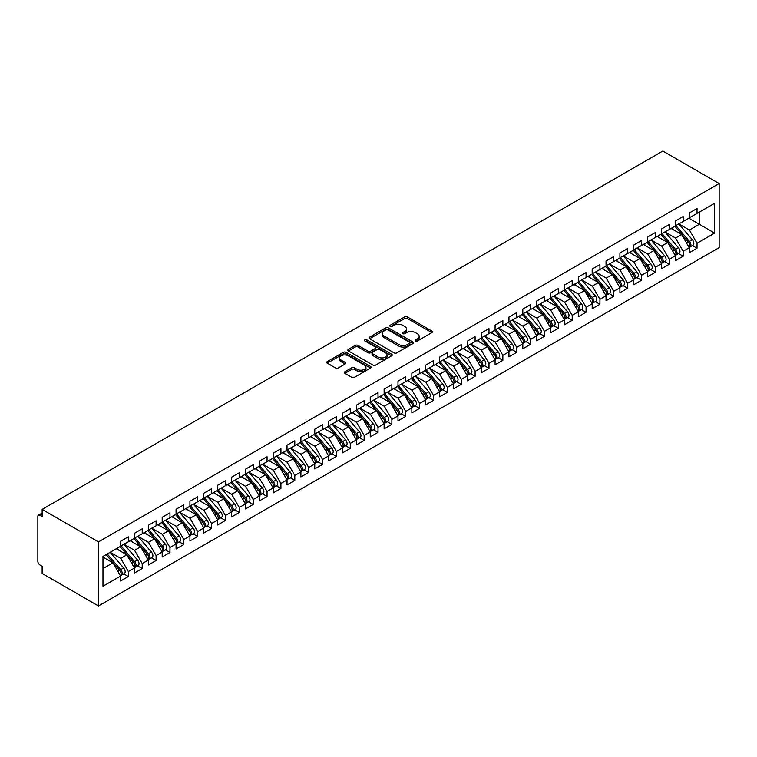 <?xml version="1.0" encoding="UTF-8"?>
<svg xmlns="http://www.w3.org/2000/svg" width="757" height="757" viewBox="0 0 757 757"><rect width="100%" height="100%" fill="white"/><g stroke="black" fill="none" stroke-linecap="round" stroke-linejoin="round"><path stroke-width="1.14" d="M415.498 340.962A1.344 0.776 0 0 0 417.41 340.962L431.878 332.616A1.921 1.107 0 0 0 432.436 331.831A1.921 1.107 0 0 0 431.878 331.046L407.37 316.89A1.921 1.107 0 0 0 404.645 316.89L390.177 325.245A1.344 0.776 0 0 0 389.789 325.794A1.344 0.776 0 0 0 390.177 326.343A1.344 0.776 0 0 0 392.088 326.343L393.962 325.264A6.16 3.558 0 0 1 402.667 325.264L404.711 326.447A6.16 3.558 0 0 1 406.518 328.964A6.16 3.558 0 0 1 404.711 331.471L402.838 332.56A1.344 0.776 0 0 0 402.45 333.108A1.344 0.776 0 0 0 402.838 333.657A1.344 0.776 0 0 0 404.749 333.657L406.623 332.578A6.16 3.558 0 0 1 415.328 332.578L417.372 333.752A6.16 3.558 0 0 1 419.179 336.269A6.16 3.558 0 0 1 417.372 338.786L415.498 339.865A1.344 0.776 0 0 0 415.11 340.413A1.344 0.776 0 0 0 415.498 340.962L415.498 339.865M344.88 371.763A1.921 1.107 0 0 0 344.312 372.548A1.921 1.107 0 0 0 344.88 373.333L351.75 377.298A1.921 1.107 0 0 0 354.475 377.298L370.542 368.025A1.921 1.107 0 0 0 371.11 367.24A1.921 1.107 0 0 0 370.542 366.454L346.034 352.308A1.921 1.107 0 0 0 343.309 352.308L327.251 361.581A1.921 1.107 0 0 0 326.683 362.366A1.921 1.107 0 0 0 327.251 363.152L335.55 367.949A1.921 1.107 0 0 0 338.275 367.949L345.154 363.975A1.921 1.107 0 0 0 345.712 363.19A1.921 1.107 0 0 0 345.154 362.404L341.029 360.029A5.148 2.971 0 0 1 339.524 357.929A5.148 2.971 0 0 1 342.703 355.175A5.148 2.971 0 0 1 348.315 355.818L364.448 365.139A5.148 2.971 0 0 1 365.953 367.24A5.148 2.971 0 0 1 362.773 369.984A5.148 2.971 0 0 1 357.162 369.34L354.475 367.788A1.921 1.107 0 0 0 351.75 367.788L344.88 371.763L344.88 373.333M662.839 151.04L719.15 183.544L98.467 541.898L42.146 509.385L662.839 151.04M394.094 352.857A1.921 1.107 0 0 0 396.819 352.857L412.887 343.583A1.921 1.107 0 0 0 413.445 342.798A1.921 1.107 0 0 0 412.887 342.003L388.379 327.857A1.921 1.107 0 0 0 385.654 327.857L369.586 337.13A1.921 1.107 0 0 0 369.028 337.925A1.921 1.107 0 0 0 369.586 338.71L394.094 352.857M365.432 341.256A1.344 0.776 0 0 1 366.795 341.445L366.795 339.846L391.71 354.229A1.921 1.107 0 0 1 392.277 355.014A1.921 1.107 0 0 1 391.71 355.799L375.642 365.073A1.921 1.107 0 0 1 372.927 365.073L348.419 350.926L348.419 349.356A1.921 1.107 0 0 0 347.851 350.141A1.921 1.107 0 0 0 348.419 350.926M348.419 349.356L355.288 345.391A1.921 1.107 0 0 1 358.014 345.391L367.959 351.125A1.921 1.107 0 0 0 370.675 351.125L375.235 348.494A1.921 1.107 0 0 0 375.803 347.709A1.921 1.107 0 0 0 375.235 346.924L364.893 340.943A1.344 0.776 0 0 1 364.495 340.395A1.344 0.776 0 0 1 365.328 339.675A1.344 0.776 0 0 1 366.795 339.846M42.146 509.385L42.146 516.596L39.932 515.309A2.943 1.703 -120 0 0 38.456 515.167A2.943 1.703 -120 0 0 37.85 516.511L37.85 561.363A2.943 1.703 -120 0 0 39.932 564.959L42.146 566.245L42.146 573.456L98.467 605.96L98.467 541.898M98.467 605.96L719.15 247.615L719.15 183.544M688.842 218.186L714.646 233.08L714.646 203.292L697.027 213.455L697.027 208.497L689.258 212.982L689.258 217.94L683.155 221.47L683.155 216.502L675.386 220.987L675.386 225.955L669.283 229.475L669.283 224.507L661.523 228.993L661.523 233.96L655.42 237.48L655.42 232.513L647.651 236.998L647.651 241.966L641.548 245.486L641.548 240.527L633.779 245.013L633.779 249.971L627.676 253.5L627.676 248.533L619.907 253.018L619.907 257.986L613.804 261.506L613.804 256.538L606.035 261.023L606.035 265.991L599.932 269.511L599.932 264.553L592.173 269.028L592.173 273.996L586.069 277.526L586.069 272.558L578.301 277.043L578.301 282.001L572.197 285.531L572.197 280.563L564.429 285.048L564.429 290.016L558.325 293.536L558.325 288.568L550.557 293.054L550.557 298.021L544.453 301.541L544.453 296.583L536.685 301.068L536.685 306.027L530.581 309.556L530.581 304.588L522.822 309.074L522.822 314.032L516.719 317.562L516.719 312.594L508.95 317.079L508.95 322.047L502.847 325.567L502.847 320.599L495.078 325.084L495.078 330.052L488.975 333.572L488.975 328.614L481.206 333.099L481.206 338.057L475.103 341.587L475.103 336.619L467.334 341.104L467.334 346.072L461.231 349.592L461.231 344.624L453.471 349.109L453.471 354.077L447.368 357.597L447.368 352.639L439.599 357.115L439.599 362.083L433.496 365.603L433.496 360.644L425.727 365.129L425.727 370.088L419.624 373.617L419.624 368.65L411.855 373.135L411.855 378.103L405.752 381.623L405.752 376.655L397.983 381.14L397.983 386.108L391.88 389.628L391.88 384.67L384.121 389.155L384.121 394.113L378.017 397.643L378.017 392.675L370.249 397.16L370.249 402.118L364.145 405.648L364.145 400.68L356.377 405.165L356.377 410.133L350.273 413.653L350.273 408.685L342.505 413.171L342.505 418.138L336.401 421.658L336.401 416.7L328.633 421.185L328.633 426.144L322.539 429.673L322.539 424.705L314.77 429.191L314.77 434.158L308.667 437.678L308.667 432.711L300.898 437.196L300.898 442.164L294.795 445.684L294.795 440.716L287.026 445.201L287.026 450.169L280.923 453.689L280.923 448.731L273.154 453.216L273.154 458.174L267.051 461.704L267.051 456.736L259.282 461.221L259.282 466.189L253.188 469.709L253.188 464.741L245.419 469.226L245.419 474.194L239.316 477.714L239.316 472.756L231.547 477.232L231.547 482.2L225.444 485.729L225.444 480.761L217.675 485.246L217.675 490.205L211.572 493.734L211.572 488.767L203.803 493.252L203.803 498.22L197.7 501.74L197.7 496.772L189.931 501.257L189.931 506.225L183.837 509.745L183.837 504.787L176.069 509.272L176.069 514.23L169.965 517.76L169.965 512.792L162.197 517.277L162.197 522.245L156.093 525.765L156.093 520.797L148.325 525.282L148.325 530.25L142.221 533.77L142.221 528.802L134.453 533.288L134.453 538.255L128.349 541.775L128.349 536.817L120.581 541.302L120.581 546.261L102.971 556.433L102.971 586.221L120.581 576.058L112.954 562.839L102.971 557.076M714.646 233.08L697.027 243.252L689.4 230.033L678.859 223.949M692.418 245.552L697.027 248.211L697.027 243.252M697.027 248.211L689.258 252.696L689.258 247.728L683.155 251.258L675.528 238.039L664.987 231.954L678.452 247.681L675.537 249.365A3.927 2.262 60 0 1 677.051 253.093A3.927 2.262 60 0 1 676.238 254.891A3.927 2.262 60 0 1 675.604 255.071M678.546 253.557L683.155 256.216L683.155 251.258M683.155 256.216L675.386 260.701L675.386 255.743L669.283 259.263L661.656 246.053L651.115 239.969L664.58 255.696L661.665 257.371A3.927 2.262 60 0 1 663.189 261.099A3.927 2.262 60 0 1 662.375 262.897A3.927 2.262 60 0 1 661.741 263.076M664.674 261.562L669.283 264.231L669.283 259.263M669.283 264.231L661.523 268.716L661.523 263.748L655.42 267.268L647.784 254.059L637.243 247.974L650.708 263.701L647.803 265.385A3.927 2.262 60 0 1 649.317 269.113A3.927 2.262 60 0 1 648.503 270.902A3.927 2.262 60 0 1 647.869 271.091M650.802 269.577L655.42 272.236L655.42 267.268M655.42 272.236L647.651 276.721L647.651 271.754L641.548 275.283L633.921 262.064L623.38 255.98M636.94 277.582L641.548 280.241L641.548 275.283M641.548 280.241L633.779 284.727L633.779 279.768L627.676 283.288L620.049 270.079L609.508 263.985M623.068 285.588L627.676 288.256L627.676 283.288M627.676 288.256L619.907 292.732L619.907 287.774L613.804 291.294L606.177 278.084L595.636 272L609.101 287.726L606.187 289.401A3.927 2.262 60 0 1 607.701 293.129A3.927 2.262 60 0 1 606.887 294.927A3.927 2.262 60 0 1 606.253 295.107M609.196 293.602L613.804 296.261L613.804 291.294M613.804 296.261L606.035 300.747L606.035 295.779L599.932 299.299L592.305 286.089L581.764 280.005L595.229 295.732L592.315 297.416A3.927 2.262 60 0 1 593.838 301.144A3.927 2.262 60 0 1 593.024 302.932A3.927 2.262 60 0 1 592.39 303.122M595.324 301.608L599.932 304.267L599.932 299.299M599.932 304.267L592.173 308.752L592.173 303.784L586.069 307.314L578.433 294.095L567.892 288.01M581.452 309.613L586.069 312.272L586.069 307.314M586.069 312.272L578.301 316.757L578.301 311.799L572.197 315.319L564.571 302.109L554.029 296.015L567.495 311.742L564.58 313.426A3.927 2.262 60 0 1 566.094 317.155A3.927 2.262 60 0 1 565.28 318.952A3.927 2.262 60 0 1 564.646 319.132M567.589 317.618L572.197 320.287L572.197 315.319M572.197 320.287L564.429 324.772L564.429 319.804L558.325 323.324L550.699 310.115L540.157 304.03M553.717 325.633L558.325 328.292L558.325 323.324M558.325 328.292L550.557 332.777L550.557 327.809L544.453 331.329L536.827 318.12L526.285 312.035M539.845 333.638L544.453 336.297L544.453 331.329M544.453 336.297L536.685 340.782L536.685 335.815L530.581 339.344L522.955 326.125L512.413 320.041M525.973 341.644L530.581 344.303L530.581 339.344M530.581 344.303L522.822 348.788L522.822 343.829L516.719 347.349L509.083 334.14L498.541 328.046L512.006 343.782L509.101 345.457A3.927 2.262 60 0 1 510.615 349.185A3.927 2.262 60 0 1 509.802 350.983A3.927 2.262 60 0 1 509.168 351.163M512.101 349.649L516.719 352.317L516.719 347.349M516.719 352.317L508.95 356.802L508.95 351.835L502.847 355.355L495.22 342.145L484.679 336.061L498.144 351.787L495.229 353.472A3.927 2.262 60 0 1 496.743 357.2A3.927 2.262 60 0 1 495.93 358.988A3.927 2.262 60 0 1 495.296 359.178M498.238 357.664L502.847 360.323L502.847 355.355M502.847 360.323L495.078 364.808L495.078 359.84L488.975 363.369L481.348 350.15L470.807 344.066L484.272 359.793L481.357 361.477A3.927 2.262 60 0 1 482.871 365.205A3.927 2.262 60 0 1 482.058 367.003A3.927 2.262 60 0 1 481.424 367.183M484.366 365.669L488.975 368.328L488.975 363.369M488.975 368.328L481.206 372.813L481.206 367.845L475.103 371.375L467.476 358.156L456.935 352.071M470.494 373.674L475.103 376.343L475.103 371.375M475.103 376.343L467.334 380.818L467.334 375.86L461.231 379.38L453.604 366.17L443.063 360.086M456.622 381.689L461.231 384.348L461.231 379.38M461.231 384.348L453.471 388.833L453.471 383.865L447.368 387.385L439.732 374.176L429.191 368.091L442.656 383.818L439.751 385.502A3.927 2.262 60 0 1 441.265 389.23A3.927 2.262 60 0 1 440.451 391.019A3.927 2.262 60 0 1 439.817 391.208M442.75 389.694L447.368 392.353L447.368 387.385M447.368 392.353L439.599 396.838L439.599 391.871L433.496 395.4L425.869 382.181L415.328 376.097L428.793 391.823L425.879 393.508A3.927 2.262 60 0 1 427.393 397.236A3.927 2.262 60 0 1 426.579 399.034A3.927 2.262 60 0 1 425.945 399.213M428.888 397.699L433.496 400.358L433.496 395.4M433.496 400.358L425.727 404.844L425.727 399.885L419.624 403.405L411.997 390.196L401.456 384.102M415.016 405.705L419.624 408.373L419.624 403.405M419.624 408.373L411.855 412.858L411.855 407.891L405.752 411.411L398.125 398.201L387.584 392.117L401.049 407.843L398.135 409.518A3.927 2.262 60 0 1 399.649 413.246A3.927 2.262 60 0 1 398.835 415.044A3.927 2.262 60 0 1 398.201 415.224M401.144 413.719L405.752 416.378L405.752 411.411M405.752 416.378L397.983 420.864L397.983 415.896L391.88 419.416L384.253 406.206L373.712 400.122M387.272 421.725L391.88 424.384L391.88 419.416M391.88 424.384L384.121 428.869L384.121 423.901L378.017 427.431L370.391 414.211L359.84 408.127M373.409 429.73L378.017 432.389L378.017 427.431M378.017 432.389L370.249 436.874L370.249 431.916L364.145 435.436L356.519 422.226L345.977 416.132M359.537 437.735L364.145 440.404L364.145 435.436M364.145 440.404L356.377 444.889L356.377 439.921L350.273 443.441L342.647 430.231L332.105 424.147L345.57 439.874L342.656 441.558A3.927 2.262 60 0 1 344.17 445.286A3.927 2.262 60 0 1 343.356 447.075A3.927 2.262 60 0 1 342.722 447.264M345.665 445.75L350.273 448.409L350.273 443.441M350.273 448.409L342.505 452.894L342.505 447.926L336.401 451.456L328.775 438.237L318.233 432.152L331.698 447.879L328.784 449.563A3.927 2.262 60 0 1 330.298 453.292A3.927 2.262 60 0 1 329.484 455.089A3.927 2.262 60 0 1 328.85 455.269M331.793 453.755L336.401 456.414L336.401 451.456M336.401 456.414L328.633 460.899L328.633 455.932L322.539 459.461L314.903 446.242L304.361 440.158L317.826 455.884L314.912 457.569A3.927 2.262 60 0 1 316.435 461.297A3.927 2.262 60 0 1 315.622 463.095A3.927 2.262 60 0 1 314.988 463.275M317.921 461.761L322.539 464.429L322.539 459.461M322.539 464.429L314.77 468.905L314.77 463.946L308.667 467.466L301.04 454.257L290.489 448.172L303.964 463.899L301.049 465.574A3.927 2.262 60 0 1 302.563 469.302A3.927 2.262 60 0 1 301.75 471.1A3.927 2.262 60 0 1 301.116 471.28M304.059 469.775L308.667 472.434L308.667 467.466M308.667 472.434L300.898 476.919L300.898 471.952L294.795 475.472L287.168 462.262L276.627 456.178M290.186 477.781L294.795 480.44L294.795 475.472M294.795 480.44L287.026 484.925L287.026 479.957L280.923 483.486L273.296 470.267L262.755 464.183M276.314 485.786L280.923 488.445L280.923 483.486M280.923 488.445L273.154 492.93L273.154 487.972L267.051 491.492L259.424 478.282L248.883 472.188L262.348 487.915L259.433 489.599A3.927 2.262 60 0 1 260.947 493.327A3.927 2.262 60 0 1 260.134 495.125A3.927 2.262 60 0 1 259.5 495.305M262.442 493.791L267.051 496.46L267.051 491.492M267.051 496.46L259.282 500.945L259.282 495.977L253.188 499.497L245.552 486.287L235.011 480.203L248.476 495.93L245.561 497.604A3.927 2.262 60 0 1 247.085 501.333A3.927 2.262 60 0 1 246.271 503.131A3.927 2.262 60 0 1 245.637 503.31M248.57 501.806L253.188 504.465L253.188 499.497M253.188 504.465L245.419 508.95L245.419 503.982L239.316 507.502L231.689 494.293L221.148 488.208L234.613 503.935L231.699 505.619A3.927 2.262 60 0 1 233.213 509.347A3.927 2.262 60 0 1 232.399 511.145A3.927 2.262 60 0 1 231.765 511.325M234.708 509.811L239.316 512.47L239.316 507.502M239.316 512.47L231.547 516.955L231.547 511.987L225.444 515.517L217.817 502.298L207.276 496.214L220.741 511.94L217.827 513.625A3.927 2.262 60 0 1 219.341 517.353A3.927 2.262 60 0 1 218.527 519.151A3.927 2.262 60 0 1 217.893 519.33M220.836 517.816L225.444 520.475L225.444 515.517M225.444 520.475L217.675 524.961L217.675 520.002L211.572 523.522L203.945 510.313L193.404 504.219M206.964 525.822L211.572 528.49L211.572 523.522M211.572 528.49L203.803 532.975L203.803 528.008L197.7 531.528L190.073 518.318L179.532 512.234M193.092 533.836L197.7 536.495L197.7 531.528M197.7 536.495L189.931 540.981L189.931 536.013L183.837 539.542L176.201 526.323L165.66 520.239L179.125 535.965L176.22 537.65A3.927 2.262 60 0 1 177.734 541.378A3.927 2.262 60 0 1 176.92 543.176A3.927 2.262 60 0 1 176.286 543.356M179.22 541.842L183.837 544.501L183.837 539.542M183.837 544.501L176.069 548.986L176.069 544.018L169.965 547.548L162.339 534.328L151.797 528.244L165.263 543.971L162.348 545.655A3.927 2.262 60 0 1 163.862 549.383A3.927 2.262 60 0 1 163.048 551.181A3.927 2.262 60 0 1 162.414 551.361M165.357 549.847L169.965 552.506L169.965 547.548M169.965 552.506L162.197 556.991L162.197 552.033L156.093 555.553L148.467 542.343L137.925 536.259M151.485 557.852L156.093 560.521L156.093 555.553M156.093 560.521L148.325 565.006L148.325 560.038L142.221 563.558L134.595 550.348L124.053 544.264L137.519 559.991L134.604 561.675A3.927 2.262 60 0 1 136.118 565.403A3.927 2.262 60 0 1 135.304 567.192A3.927 2.262 60 0 1 134.67 567.381M137.613 565.867L142.221 568.526L142.221 563.558M142.221 568.526L134.453 573.011L134.453 568.043L128.349 571.573L120.723 558.354L110.181 552.269M123.741 573.872L128.349 576.531L128.349 571.573M128.349 576.531L120.581 581.016L120.581 576.058M120.581 546.1L128.349 541.775M102.971 568.602L112.954 562.839M134.453 538.095L142.221 533.77M120.723 558.354L126.826 554.834L116.285 548.749M134.453 568.043L126.826 554.834M148.325 530.089L156.093 525.765M134.595 550.348L140.698 546.828L130.157 540.735M148.325 560.038L140.698 546.828M162.197 522.084L169.965 517.76M148.467 542.343L154.57 538.814L144.029 532.729M162.197 552.033L154.57 538.814M176.069 514.069L183.837 509.745M162.339 534.328L168.433 530.808L157.891 524.724M176.069 544.018L168.433 530.808M189.931 506.064L197.7 501.74M176.201 526.323L182.305 522.803L171.763 516.719M189.931 536.013L182.305 522.803M203.803 498.059L211.572 493.734M190.073 518.318L196.177 514.798L185.635 508.704M203.803 528.008L196.177 514.798M217.675 490.053L225.444 485.729M203.945 510.313L210.049 506.783L199.507 500.699M217.675 520.002L210.049 506.783M231.547 482.039L239.316 477.714M217.817 502.298L223.921 498.778L213.379 492.693M231.547 511.987L223.921 498.778M245.419 474.033L253.188 469.709M231.689 494.293L237.783 490.773L227.242 484.688M245.419 503.982L237.783 490.773M259.282 466.028L267.051 461.704M245.552 486.287L251.655 482.758L241.114 476.673M259.282 495.977L251.655 482.758M273.154 458.013L280.923 453.689M259.424 478.282L265.527 474.753L254.986 468.668M273.154 487.972L265.527 474.753M287.026 450.008L294.795 445.684M273.296 470.267L279.399 466.747L268.858 460.663M287.026 479.957L279.399 466.747M300.898 442.003L308.667 437.678M287.168 462.262L293.271 458.742L282.73 452.648M300.898 471.952L293.271 458.742M314.77 433.998L322.539 429.673M301.04 454.257L307.134 450.727L296.593 444.643M314.77 463.946L307.134 450.727M328.633 425.983L336.401 421.658M314.903 446.242L321.006 442.722L310.465 436.638M328.633 455.932L321.006 442.722M342.505 417.978L350.273 413.653M328.775 438.237L334.878 434.717L324.337 428.632M342.505 447.926L334.878 434.717M356.377 409.972L364.145 405.648M342.647 430.231L348.75 426.711L338.209 420.618M356.377 439.921L348.75 426.711M370.249 401.967L378.017 397.643M356.519 422.226L362.622 418.697L352.081 412.612M370.249 431.916L362.622 418.697M384.121 393.952L391.88 389.628M370.391 414.211L376.484 410.691L365.943 404.607M384.121 423.901L376.484 410.691M397.983 385.947L405.752 381.623M384.253 406.206L390.357 402.686L379.815 396.602M397.983 415.896L390.357 402.686M411.855 377.942L419.624 373.617M398.125 398.201L404.229 394.671L393.687 388.587M411.855 407.891L404.229 394.671M425.727 369.927L433.496 365.603M411.997 390.196L418.101 386.666L407.559 380.582M425.727 399.885L418.101 386.666M439.599 361.922L447.368 357.597M425.869 382.181L431.973 378.661L421.431 372.576M439.599 391.871L431.973 378.661M453.471 353.916L461.231 349.592M439.732 374.176L445.835 370.656L435.294 364.562M453.471 383.865L445.835 370.656M467.334 345.911L475.103 341.587M453.604 366.17L459.707 362.641L449.166 356.556M467.334 375.86L459.707 362.641M481.206 337.896L488.975 333.572M467.476 358.156L473.579 354.636L463.038 348.551M481.206 367.845L473.579 354.636M495.078 329.891L502.847 325.567M481.348 350.15L487.451 346.63L476.91 340.546M495.078 359.84L487.451 346.63M508.95 321.886L516.719 317.562M495.22 342.145L501.323 338.625L490.782 332.531M508.95 351.835L501.323 338.625M522.822 313.881L530.581 309.556M509.083 334.14L515.186 330.61L504.645 324.526M522.822 343.829L515.186 330.61M536.685 305.866L544.453 301.541M522.955 326.125L529.058 322.605L518.517 316.521M536.685 335.815L529.058 322.605M550.557 297.861L558.325 293.536M536.827 318.12L542.93 314.6L532.389 308.515M550.557 327.809L542.93 314.6M564.429 289.855L572.197 285.531M550.699 310.115L556.802 306.585L546.261 300.501M564.429 319.804L556.802 306.585M578.301 281.85L586.069 277.526M564.571 302.109L570.674 298.58L560.133 292.495M578.301 311.799L570.674 298.58M592.173 273.835L599.932 269.511M578.433 294.095L584.536 290.574L573.995 284.49M592.173 303.784L584.536 290.574M606.035 265.83L613.804 261.506M592.305 286.089L598.409 282.569L587.867 276.485M606.035 295.779L598.409 282.569M619.907 257.825L627.676 253.5M606.177 278.084L612.281 274.554L601.739 268.47M619.907 287.774L612.281 274.554M633.779 249.81L641.548 245.486M620.049 270.079L626.153 266.549L615.611 260.465M633.779 279.768L626.153 266.549M647.651 241.805L655.42 237.48M633.921 262.064L640.025 258.544L629.483 252.46M647.651 271.754L640.025 258.544M661.523 233.799L669.283 229.475M647.784 254.059L653.887 250.539L643.346 244.445M661.523 263.748L653.887 250.539M675.386 225.794L683.155 221.47M661.656 246.053L667.759 242.524L657.218 236.439M675.386 255.743L667.759 242.524M689.258 217.779L697.027 213.455M689.4 230.033L699.383 224.271L699.383 212.092L714.646 203.292M675.528 238.039L681.631 234.519L671.09 228.434M689.258 247.728L681.631 234.519M416.038 341.152L417.372 340.385A6.16 3.558 0 0 0 419.179 337.868L419.179 336.269M406.518 328.964L406.518 330.563A6.16 3.558 0 0 1 404.711 333.08L403.377 333.846M431.878 331.046L431.878 332.616L407.37 318.498A1.921 1.107 0 0 0 404.645 318.498L390.716 326.532M412.858 343.593L388.379 329.465A1.921 1.107 0 0 0 385.654 329.465L369.615 338.72L369.586 337.13M409.48 343.347A1.344 0.776 0 0 0 409.878 342.798A1.344 0.776 0 0 0 409.48 342.24L387.972 329.825A1.344 0.776 0 0 0 386.061 329.825L384.083 330.96A6.16 3.558 0 0 0 382.285 333.477A6.16 3.558 0 0 0 384.083 335.994L398.788 344.482A6.16 3.558 0 0 0 407.503 344.482L409.48 343.347L409.48 344.946A1.344 0.776 0 0 0 409.878 344.397L409.878 342.798M382.285 333.477L382.285 335.077A6.16 3.558 0 0 0 384.083 337.594L384.083 335.994M409.48 344.946L407.503 346.081A6.16 3.558 0 0 1 398.788 346.081L384.083 337.594M348.447 350.945L355.288 346.99L355.288 345.391M375.803 347.709L375.803 349.308A1.921 1.107 0 0 1 375.235 350.094L370.675 352.724A1.921 1.107 0 0 1 367.959 352.724L358.014 346.99A1.921 1.107 0 0 0 355.288 346.99M366.795 341.445L391.691 355.818M378.263 357.077A5.148 2.971 0 0 0 383.884 357.72A5.148 2.971 0 0 0 387.064 354.976A5.148 2.971 0 0 0 385.55 352.876L379.863 349.592A1.921 1.107 0 0 0 377.147 349.592L372.586 352.223A1.921 1.107 0 0 0 372.018 353.008A1.921 1.107 0 0 0 372.586 353.793L378.263 357.077L378.263 358.686A5.148 2.971 0 0 0 383.884 359.329A5.148 2.971 0 0 0 387.064 356.575L387.064 354.976M372.018 353.008L372.018 354.617A1.921 1.107 0 0 0 372.586 355.402L372.586 353.793M378.263 358.686L372.586 355.402M365.953 367.24L365.953 368.839A5.148 2.971 0 0 1 362.773 371.583A5.148 2.971 0 0 1 357.162 370.939L354.475 369.388A1.921 1.107 0 0 0 351.75 369.388L344.908 373.343M339.524 357.929L339.524 359.528A5.148 2.971 0 0 0 341.029 361.628L341.029 360.029M345.154 362.404L345.154 363.975L341.029 361.628M370.514 368.044L346.034 353.907A1.921 1.107 0 0 0 343.309 353.907L327.27 363.171L327.251 361.581M675.925 225.643L689.409 241.36A3.927 2.262 60 0 1 690.923 245.088A3.927 2.262 60 0 1 690.11 246.886L693.024 245.202A3.927 2.262 -120 0 0 693.838 243.404A3.927 2.262 -120 0 0 692.324 239.676L678.84 223.958M690.11 246.886A3.927 2.262 60 0 1 689.476 247.066M674.818 226.277L688.302 241.994A3.927 2.262 60 0 1 689.816 245.722A3.927 2.262 60 0 1 689.107 247.463M673.503 229.825L671.904 227.961M676.238 254.891L679.152 253.207A3.927 2.262 -120 0 0 679.966 251.409A3.927 2.262 -120 0 0 678.452 247.681M660.946 234.292L674.43 250.009A3.927 2.262 60 0 1 675.944 253.737A3.927 2.262 60 0 1 675.235 255.469M659.631 237.83L658.032 235.966M662.053 233.648L675.537 249.365M662.375 262.897L665.28 261.212A3.927 2.262 -120 0 0 666.094 259.424A3.927 2.262 -120 0 0 664.58 255.696M647.074 242.297L660.558 258.014A3.927 2.262 60 0 1 662.072 261.742A3.927 2.262 60 0 1 661.363 263.474M645.759 245.845L644.16 243.981M648.191 241.653L661.665 257.371M648.503 270.902L651.417 269.227A3.927 2.262 -120 0 0 652.231 267.429A3.927 2.262 -120 0 0 650.708 263.701M633.202 250.302L646.686 266.019A3.927 2.262 60 0 1 648.2 269.747A3.927 2.262 60 0 1 647.49 271.479M631.896 253.85L630.297 251.986M634.319 249.668L647.803 265.385M620.447 257.673L633.931 273.391A3.927 2.262 60 0 1 635.445 277.119A3.927 2.262 60 0 1 634.631 278.917L637.545 277.232A3.927 2.262 -120 0 0 638.359 275.434A3.927 2.262 -120 0 0 636.845 271.706L623.361 255.989M634.631 278.917A3.927 2.262 60 0 1 633.997 279.096M619.34 258.317L632.824 274.034A3.927 2.262 60 0 1 634.338 277.762A3.927 2.262 60 0 1 633.618 279.494M618.024 261.856L616.425 259.992M606.575 265.679L620.059 281.396A3.927 2.262 60 0 1 621.573 285.124A3.927 2.262 60 0 1 620.759 286.922L623.673 285.238A3.927 2.262 -120 0 0 624.487 283.44A3.927 2.262 -120 0 0 622.973 279.712L609.489 263.994M620.759 286.922A3.927 2.262 60 0 1 620.125 287.102M605.468 266.322L618.952 282.039A3.927 2.262 60 0 1 620.466 285.767A3.927 2.262 60 0 1 619.756 287.499M604.152 269.861L602.553 268.006M606.887 294.927L609.801 293.243A3.927 2.262 -120 0 0 610.615 291.454A3.927 2.262 -120 0 0 609.101 287.726M591.596 274.327L605.08 290.045A3.927 2.262 60 0 1 606.594 293.773A3.927 2.262 60 0 1 605.884 295.504M590.28 277.876L588.681 276.012M592.703 273.684L606.187 289.401M593.024 302.932L595.929 301.258A3.927 2.262 -120 0 0 596.743 299.46A3.927 2.262 -120 0 0 595.229 295.732M577.723 282.333L591.208 298.05A3.927 2.262 60 0 1 592.722 301.778A3.927 2.262 60 0 1 592.012 303.51M576.408 285.881L574.809 284.017M578.84 281.699L592.315 297.416M564.968 289.704L578.452 305.421A3.927 2.262 60 0 1 579.966 309.149A3.927 2.262 60 0 1 579.152 310.947L582.067 309.263A3.927 2.262 -120 0 0 582.881 307.465A3.927 2.262 -120 0 0 581.357 303.737L567.882 288.02M579.152 310.947A3.927 2.262 60 0 1 578.518 311.127M563.851 290.347L577.336 306.065A3.927 2.262 60 0 1 578.85 309.793A3.927 2.262 60 0 1 578.14 311.524M562.546 293.886L560.946 292.022M565.28 318.952L568.195 317.268A3.927 2.262 -120 0 0 569.009 315.48A3.927 2.262 -120 0 0 567.495 311.742M549.989 298.353L563.473 314.07A3.927 2.262 60 0 1 564.987 317.798A3.927 2.262 60 0 1 564.268 319.53M548.674 301.901L547.074 300.037M551.096 297.709L564.58 313.426M537.224 305.714L550.708 321.432A3.927 2.262 60 0 1 552.222 325.16A3.927 2.262 60 0 1 551.408 326.958L554.323 325.283A3.927 2.262 -120 0 0 555.136 323.485A3.927 2.262 -120 0 0 553.622 319.757L540.138 304.04M551.408 326.958A3.927 2.262 60 0 1 550.774 327.138M536.117 306.358L549.601 322.075A3.927 2.262 60 0 1 551.115 325.803A3.927 2.262 60 0 1 550.405 327.535M534.802 309.906L533.202 308.042M523.352 313.729L536.836 329.446A3.927 2.262 60 0 1 538.35 333.175A3.927 2.262 60 0 1 537.536 334.973L540.451 333.288A3.927 2.262 -120 0 0 541.264 331.49A3.927 2.262 -120 0 0 539.75 327.762L526.266 312.045M537.536 334.973A3.927 2.262 60 0 1 536.902 335.152M522.245 314.363L535.729 330.08A3.927 2.262 60 0 1 537.243 333.809A3.927 2.262 60 0 1 536.533 335.55M520.93 317.912L519.33 316.048M509.489 321.734L522.964 337.452A3.927 2.262 60 0 1 524.487 341.18A3.927 2.262 60 0 1 523.674 342.978L526.579 341.293A3.927 2.262 -120 0 0 527.392 339.496A3.927 2.262 -120 0 0 525.878 335.767L512.394 320.05M523.674 342.978A3.927 2.262 60 0 1 523.04 343.158M508.373 322.378L521.857 338.095A3.927 2.262 60 0 1 523.371 341.823A3.927 2.262 60 0 1 522.661 343.555M507.058 325.917L505.458 324.053M509.802 350.983L512.716 349.299A3.927 2.262 -120 0 0 513.53 347.51A3.927 2.262 -120 0 0 512.006 343.782M494.51 330.383L507.985 346.1A3.927 2.262 60 0 1 509.499 349.829A3.927 2.262 60 0 1 508.789 351.56M493.195 333.932L491.596 332.068M495.617 329.74L509.101 345.457M495.93 358.988L498.844 357.313A3.927 2.262 -120 0 0 499.658 355.516A3.927 2.262 -120 0 0 498.144 351.787M480.638 338.388L494.122 354.106A3.927 2.262 60 0 1 495.636 357.834A3.927 2.262 60 0 1 494.917 359.566M479.323 341.937L477.724 340.073M481.745 337.754L495.229 353.472M482.058 367.003L484.972 365.319A3.927 2.262 -120 0 0 485.786 363.521A3.927 2.262 -120 0 0 484.272 359.793M466.766 346.403L480.25 362.12A3.927 2.262 60 0 1 481.764 365.849A3.927 2.262 60 0 1 481.055 367.58M465.451 349.942L463.852 348.078M467.873 345.76L481.357 361.477M454.001 353.765L467.485 369.482A3.927 2.262 60 0 1 468.999 373.21A3.927 2.262 60 0 1 468.186 375.008L471.1 373.324A3.927 2.262 -120 0 0 471.914 371.526A3.927 2.262 -120 0 0 470.4 367.798L456.916 352.081M468.186 375.008A3.927 2.262 60 0 1 467.552 375.188M452.894 354.408L466.378 370.126A3.927 2.262 60 0 1 467.892 373.854A3.927 2.262 60 0 1 467.183 375.586M451.579 357.947L449.98 356.093M440.139 361.77L453.613 377.488A3.927 2.262 60 0 1 455.137 381.216A3.927 2.262 60 0 1 454.323 383.014L457.228 381.329A3.927 2.262 -120 0 0 458.042 379.541A3.927 2.262 -120 0 0 456.528 375.813L443.044 360.095M454.323 383.014A3.927 2.262 60 0 1 453.689 383.193M439.022 362.414L452.506 378.131A3.927 2.262 60 0 1 454.02 381.859A3.927 2.262 60 0 1 453.311 383.591M437.707 365.962L436.108 364.098M440.451 391.019L443.365 389.344A3.927 2.262 -120 0 0 444.179 387.546A3.927 2.262 -120 0 0 442.656 383.818M425.16 370.419L438.634 386.136A3.927 2.262 60 0 1 440.148 389.864A3.927 2.262 60 0 1 439.438 391.596M423.844 373.967L422.245 372.103M426.267 369.785L439.751 385.502M426.579 399.034L429.493 397.349A3.927 2.262 -120 0 0 430.307 395.551A3.927 2.262 -120 0 0 428.793 391.823M411.288 378.434L424.772 394.151A3.927 2.262 60 0 1 426.286 397.879A3.927 2.262 60 0 1 425.566 399.611M409.972 381.973L408.373 380.109M412.395 377.79L425.879 393.508M398.523 385.796L412.007 401.513A3.927 2.262 60 0 1 413.521 405.241A3.927 2.262 60 0 1 412.707 407.039L415.621 405.355A3.927 2.262 -120 0 0 416.435 403.557A3.927 2.262 -120 0 0 414.921 399.828L401.437 384.111M412.707 407.039A3.927 2.262 60 0 1 412.073 407.219M397.416 386.439L410.9 402.156A3.927 2.262 60 0 1 412.414 405.884A3.927 2.262 60 0 1 411.704 407.616M396.1 389.987L394.501 388.123M398.835 415.044L401.749 413.369A3.927 2.262 -120 0 0 402.563 411.571A3.927 2.262 -120 0 0 401.049 407.843M383.544 394.444L397.028 410.162A3.927 2.262 60 0 1 398.542 413.89A3.927 2.262 60 0 1 397.832 415.621M382.228 397.993L380.629 396.129M384.651 393.801L398.135 409.518M370.788 401.816L384.263 417.533A3.927 2.262 60 0 1 385.786 421.261A3.927 2.262 60 0 1 384.972 423.059L387.877 421.375A3.927 2.262 -120 0 0 388.691 419.577A3.927 2.262 -120 0 0 387.177 415.848L373.693 400.131M384.972 423.059A3.927 2.262 60 0 1 384.338 423.239M369.671 402.45L383.156 418.167A3.927 2.262 60 0 1 384.67 421.895A3.927 2.262 60 0 1 383.96 423.627M368.356 405.998L366.767 404.134M356.916 409.821L370.4 425.538A3.927 2.262 60 0 1 371.914 429.266A3.927 2.262 60 0 1 371.1 431.064L374.015 429.38A3.927 2.262 -120 0 0 374.829 427.582A3.927 2.262 -120 0 0 373.305 423.854L359.83 408.137M371.1 431.064A3.927 2.262 60 0 1 370.466 431.244M355.809 410.464L369.284 426.182A3.927 2.262 60 0 1 370.798 429.91A3.927 2.262 60 0 1 370.088 431.641M354.494 414.003L352.894 412.139M343.044 417.826L356.528 433.543A3.927 2.262 60 0 1 358.042 437.272A3.927 2.262 60 0 1 357.228 439.069L360.143 437.385A3.927 2.262 -120 0 0 360.957 435.597A3.927 2.262 -120 0 0 359.443 431.868L345.958 416.151M357.228 439.069A3.927 2.262 60 0 1 356.594 439.249M341.937 418.47L355.421 434.187A3.927 2.262 60 0 1 356.935 437.915A3.927 2.262 60 0 1 356.216 439.647M340.622 422.018L339.022 420.154M343.356 447.075L346.271 445.4A3.927 2.262 -120 0 0 347.085 443.602A3.927 2.262 -120 0 0 345.57 439.874M328.065 426.475L341.549 442.192A3.927 2.262 60 0 1 343.063 445.92A3.927 2.262 60 0 1 342.353 447.652M326.75 430.023L325.15 428.159M329.172 425.841L342.656 441.558M329.484 455.089L332.399 453.405A3.927 2.262 -120 0 0 333.212 451.607A3.927 2.262 -120 0 0 331.698 447.879M314.193 434.49L327.677 450.197A3.927 2.262 60 0 1 329.191 453.935A3.927 2.262 60 0 1 328.481 455.667M312.878 438.029L311.278 436.164M315.3 433.846L328.784 449.563M315.622 463.095L318.536 461.41A3.927 2.262 -120 0 0 319.34 459.613A3.927 2.262 -120 0 0 317.826 455.884M300.321 442.495L313.805 458.212A3.927 2.262 60 0 1 315.319 461.94A3.927 2.262 60 0 1 314.609 463.672M299.006 446.034L297.416 444.17M301.437 441.851L314.912 457.569M301.75 471.1L304.664 469.416A3.927 2.262 -120 0 0 305.478 467.627A3.927 2.262 -120 0 0 303.964 463.899M286.458 450.5L299.933 466.217A3.927 2.262 60 0 1 301.447 469.946A3.927 2.262 60 0 1 300.737 471.677M285.143 454.049L283.544 452.184M287.565 449.857L301.049 465.574M273.693 457.871L287.177 473.589A3.927 2.262 60 0 1 288.691 477.317A3.927 2.262 60 0 1 287.878 479.105L290.792 477.43A3.927 2.262 -120 0 0 291.606 475.633A3.927 2.262 -120 0 0 290.092 471.904L276.608 456.187M287.878 479.105A3.927 2.262 60 0 1 287.244 479.295M272.586 458.505L286.07 474.223A3.927 2.262 60 0 1 287.584 477.951A3.927 2.262 60 0 1 286.865 479.683M271.271 462.054L269.672 460.19M259.821 465.877L273.305 481.594A3.927 2.262 60 0 1 274.819 485.322A3.927 2.262 60 0 1 274.006 487.12L276.92 485.436A3.927 2.262 -120 0 0 277.734 483.638A3.927 2.262 -120 0 0 276.22 479.91L262.736 464.192M274.006 487.12A3.927 2.262 60 0 1 273.372 487.3M258.714 466.52L272.198 482.237A3.927 2.262 60 0 1 273.712 485.966A3.927 2.262 60 0 1 273.003 487.697M257.399 470.059L255.8 468.195M260.134 495.125L263.048 493.441A3.927 2.262 -120 0 0 263.862 491.643A3.927 2.262 -120 0 0 262.348 487.915M244.842 474.525L258.326 490.243A3.927 2.262 60 0 1 259.84 493.971A3.927 2.262 60 0 1 259.131 495.703M243.527 478.074L241.928 476.21M245.949 473.882L259.433 489.599M246.271 503.131L249.185 501.456A3.927 2.262 -120 0 0 249.99 499.658A3.927 2.262 -120 0 0 248.476 495.93M230.97 482.531L244.454 498.248A3.927 2.262 60 0 1 245.968 501.976A3.927 2.262 60 0 1 245.259 503.708M229.655 486.079L228.065 484.215M232.087 481.887L245.561 497.604M232.399 511.145L235.313 509.461A3.927 2.262 -120 0 0 236.127 507.663A3.927 2.262 -120 0 0 234.613 503.935M217.108 490.536L230.582 506.253A3.927 2.262 60 0 1 232.106 509.981A3.927 2.262 60 0 1 231.387 511.713M215.792 494.084L214.193 492.22M218.215 489.902L231.699 505.619M218.527 519.151L221.441 517.466A3.927 2.262 -120 0 0 222.255 515.668A3.927 2.262 -120 0 0 220.741 511.94M203.236 498.551L216.72 514.268A3.927 2.262 60 0 1 218.234 517.996A3.927 2.262 60 0 1 217.514 519.728M201.92 502.09L200.321 500.226M204.343 497.907L217.827 513.625M190.471 505.913L203.955 521.63A3.927 2.262 60 0 1 205.469 525.358A3.927 2.262 60 0 1 204.655 527.156L207.569 525.472A3.927 2.262 -120 0 0 208.383 523.683A3.927 2.262 -120 0 0 206.869 519.955L193.385 504.238M204.655 527.156A3.927 2.262 60 0 1 204.021 527.336M189.364 506.556L202.848 522.273A3.927 2.262 60 0 1 204.362 526.001A3.927 2.262 60 0 1 203.652 527.733M188.048 510.104L186.449 508.24M176.599 513.927L190.083 529.645A3.927 2.262 60 0 1 191.597 533.373A3.927 2.262 60 0 1 190.792 535.161L193.697 533.486A3.927 2.262 -120 0 0 194.511 531.688A3.927 2.262 -120 0 0 192.997 527.96L179.513 512.243M190.792 535.161A3.927 2.262 60 0 1 190.149 535.35M175.492 514.561L188.976 530.279A3.927 2.262 60 0 1 190.49 534.007A3.927 2.262 60 0 1 189.78 535.738M174.176 518.11L172.577 516.246M176.92 543.176L179.835 541.492A3.927 2.262 -120 0 0 180.639 539.694A3.927 2.262 -120 0 0 179.125 535.965M161.62 522.567L175.104 538.284A3.927 2.262 60 0 1 176.618 542.021A3.927 2.262 60 0 1 175.908 543.753M160.304 526.115L158.715 524.251M162.736 521.933L176.22 537.65M163.048 551.181L165.963 549.497A3.927 2.262 -120 0 0 166.777 547.699A3.927 2.262 -120 0 0 165.263 543.971M147.757 530.581L161.232 546.299A3.927 2.262 60 0 1 162.755 550.027A3.927 2.262 60 0 1 162.036 551.758M146.442 534.12L144.842 532.256M148.864 529.938L162.348 545.655M134.992 537.943L148.476 553.66A3.927 2.262 60 0 1 149.99 557.389A3.927 2.262 60 0 1 149.176 559.186L152.091 557.502A3.927 2.262 -120 0 0 152.905 555.714A3.927 2.262 -120 0 0 151.391 551.985L137.906 536.268M149.176 559.186A3.927 2.262 60 0 1 148.542 559.366M133.885 538.587L147.369 554.304A3.927 2.262 60 0 1 148.883 558.032A3.927 2.262 60 0 1 148.164 559.764M132.57 542.135L130.97 540.271M135.304 567.192L138.219 565.517A3.927 2.262 -120 0 0 139.033 563.719A3.927 2.262 -120 0 0 137.519 559.991M120.013 546.592L133.497 562.309A3.927 2.262 60 0 1 135.011 566.037A3.927 2.262 60 0 1 134.301 567.769M118.698 550.14L117.098 548.276M121.12 545.958L134.604 561.675M107.248 553.963L120.732 569.68A3.927 2.262 60 0 1 122.246 573.409A3.927 2.262 60 0 1 121.442 575.206L124.347 573.522A3.927 2.262 -120 0 0 125.16 571.724A3.927 2.262 -120 0 0 123.646 567.996L110.162 552.279M121.442 575.206A3.927 2.262 60 0 1 120.798 575.386M106.141 554.607L119.625 570.324A3.927 2.262 60 0 1 121.139 574.052A3.927 2.262 60 0 1 120.429 575.784M104.826 558.146L103.226 556.281M42.146 514.031L39.932 515.309M417.372 340.385L417.372 338.786M402.838 333.657L402.838 332.56M404.711 333.08L404.711 331.471M390.177 326.343L390.177 325.245M404.645 318.498L404.645 316.89M407.37 318.498L407.37 316.89M385.654 329.465L385.654 327.857M388.379 329.465L388.379 327.857M412.887 343.583L412.887 342.003M398.788 346.081L398.788 344.482M407.503 346.081L407.503 344.482M358.014 346.99L358.014 345.391M367.959 352.724L367.959 351.125M370.675 352.724L370.675 351.125M375.235 350.094L375.235 348.494M391.71 355.799L391.71 354.229M351.75 369.388L351.75 367.788M354.475 369.388L354.475 367.788M357.162 370.939L357.162 369.34M343.309 353.907L343.309 352.308M346.034 353.907L346.034 352.308M370.542 368.025L370.542 366.454M688.302 241.994L686.533 243.016M692.324 239.676L689.409 241.36M674.43 250.009L672.67 251.021M660.558 258.014L658.798 259.036M646.686 266.019L644.926 267.041M632.824 274.034L631.054 275.046M636.845 271.706L633.931 273.391M618.952 282.039L617.182 283.052M622.973 279.712L620.059 281.396M605.08 290.045L603.32 291.067M591.208 298.05L589.448 299.072M577.336 306.065L575.575 307.077M581.357 303.737L578.452 305.421M563.473 314.07L561.703 315.082M549.601 322.075L547.831 323.097M553.622 319.757L550.708 321.432M535.729 330.08L533.969 331.102M539.75 327.762L536.836 329.446M521.857 338.095L520.097 339.108M525.878 335.767L522.964 337.452M507.985 346.1L506.225 347.122M494.122 354.106L492.353 355.128M480.25 362.12L478.481 363.133M466.378 370.126L464.618 371.138M470.4 367.798L467.485 369.482M452.506 378.131L450.746 379.153M456.528 375.813L453.613 377.488M438.634 386.136L436.874 387.158M424.772 394.151L423.002 395.163M410.9 402.156L409.13 403.169M414.921 399.828L412.007 401.513M397.028 410.162L395.268 411.183M383.156 418.167L381.396 419.189M387.177 415.848L384.263 417.533M369.284 426.182L367.524 427.194M373.305 423.854L370.4 425.538M355.421 434.187L353.651 435.209M359.443 431.868L356.528 433.543M341.549 442.192L339.789 443.214M327.677 450.197L325.917 451.219M313.805 458.212L312.045 459.225M299.933 466.217L298.173 467.239M286.07 474.223L284.301 475.245M290.092 471.904L287.177 473.589M272.198 482.237L270.438 483.25M276.22 479.91L273.305 481.594M258.326 490.243L256.566 491.255M244.454 498.248L242.694 499.27M230.582 506.253L228.822 507.275M216.72 514.268L214.95 515.28M202.848 522.273L201.088 523.295M206.869 519.955L203.955 521.63M188.976 530.279L187.216 531.3M192.997 527.96L190.083 529.645M175.104 538.284L173.344 539.306M161.232 546.299L159.472 547.311M147.369 554.304L145.599 555.326M151.391 551.985L148.476 553.66M133.497 562.309L131.737 563.331M119.625 570.324L117.865 571.336M123.646 567.996L120.732 569.68M42.146 513.038L38.456 515.167"/></g></svg>
